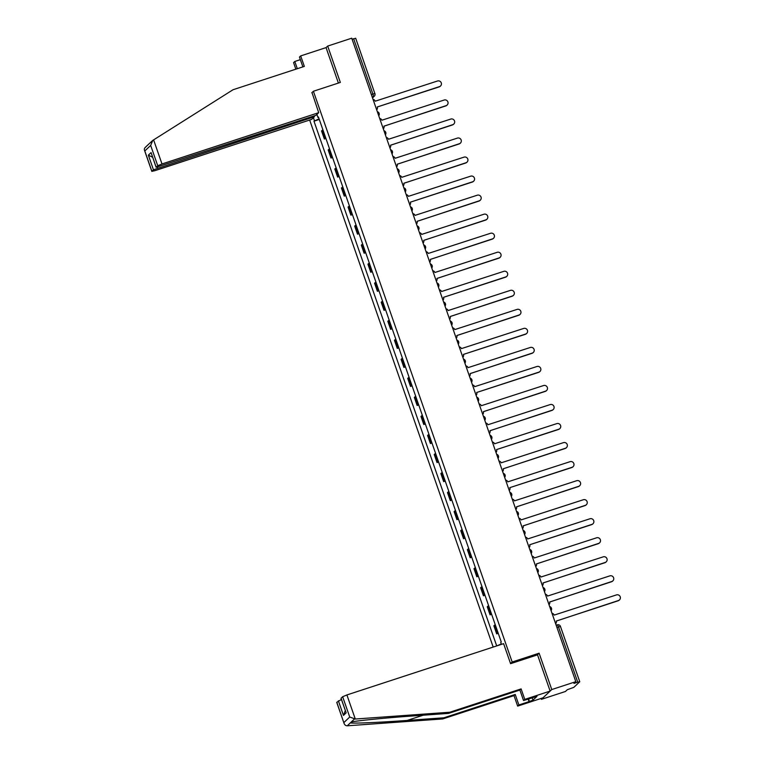 <?xml version="1.0" encoding="UTF-8"?>
<svg xmlns="http://www.w3.org/2000/svg" width="764" height="764" viewBox="0 0 764 764"><rect width="100%" height="100%" fill="white"/><g stroke="black" fill="none" stroke-linecap="round" stroke-linejoin="round"><path stroke-width="1.15" d="M541.084 698.439L541.399 699.346L565.446 691.477L567.28 689.739L573.859 687.333L579.761 681.727L577.727 682.185L558.474 626.919A2.598 0.516 -108.1 0 0 557.252 624.847A2.598 0.516 -108.1 0 0 557.214 624.866L556.154 625.219M309.649 120.024L493.181 647.07M541.399 699.346L551.77 689.548L575.817 681.679L351.726 38.2L327.689 46.069L326.056 47.607L338.404 83.066M551.77 689.548L539.107 653.191L512.166 662.006L313.402 91.25L340.343 82.426L327.689 46.069M575.817 681.679L573.974 683.417L577.727 682.185M352.08 39.212L355.642 38.305M322.933 129.88A5.969 0.544 160.8 0 0 322.179 130.348L321.548 130.94L324.356 138.991L324.986 138.399A5.969 0.544 -19.2 0 1 325.731 137.931M325.922 138.475L324.356 138.991M329.561 148.913A5.969 0.544 160.8 0 0 328.806 149.381L328.176 149.973L330.984 158.024L331.614 157.432A5.969 0.544 -19.2 0 1 332.359 156.964M332.55 157.508L330.984 158.024M336.189 167.946A5.969 0.544 160.8 0 0 335.434 168.414L334.804 169.006L337.612 177.057L338.242 176.465A5.969 0.544 -19.2 0 1 338.987 175.997M339.178 176.551L337.612 177.057M342.816 186.979A5.969 0.544 160.8 0 0 342.062 187.447L341.432 188.04L344.239 196.09L344.87 195.498A5.969 0.544 -19.2 0 1 345.624 195.03M345.805 195.584L344.239 196.09M349.444 206.013A5.969 0.544 160.8 0 0 348.69 206.481L348.059 207.073L350.867 215.123L351.497 214.531A5.969 0.544 -19.2 0 1 352.252 214.063M352.433 214.617L350.867 215.123M356.072 225.046A5.969 0.544 160.8 0 0 355.317 225.514L354.687 226.106L357.495 234.166L358.125 233.564A5.969 0.544 -19.2 0 1 358.879 233.096M359.07 233.65L357.495 234.166M362.699 244.079A5.969 0.544 160.8 0 0 361.945 244.547L361.315 245.139L364.122 253.199L364.753 252.597A5.969 0.544 -19.2 0 1 365.507 252.13M365.698 252.683L364.122 253.199M369.327 263.112A5.969 0.544 160.8 0 0 368.582 263.58L367.942 264.172L370.75 272.232L371.38 271.631A5.969 0.544 -19.2 0 1 372.135 271.163M372.326 271.717L370.75 272.232M375.955 282.145A5.969 0.544 160.8 0 0 375.21 282.613L374.57 283.205L377.378 291.265L378.008 290.664A5.969 0.544 -19.2 0 1 378.763 290.205M378.954 290.75L377.378 291.265M382.583 301.178A5.969 0.544 160.8 0 0 381.838 301.646L381.198 302.238L384.005 310.299L384.636 309.697A5.969 0.544 -19.2 0 1 385.39 309.239M385.581 309.783L384.005 310.299M389.21 320.212A5.969 0.544 160.8 0 0 388.465 320.679L387.826 321.281L390.633 329.332L391.263 328.73A5.969 0.544 -19.2 0 1 392.018 328.272M392.209 328.816L390.633 329.332M395.838 339.245A5.969 0.544 160.8 0 0 395.093 339.713L394.453 340.314L397.261 348.365L397.891 347.763A5.969 0.544 -19.2 0 1 398.646 347.305M398.837 347.849L397.261 348.365M402.466 358.278A5.969 0.544 160.8 0 0 401.721 358.746L401.09 359.347L403.889 367.398L404.519 366.796A5.969 0.544 -19.2 0 1 405.273 366.338M405.464 366.882L403.889 367.398M409.093 377.32A5.969 0.544 160.8 0 0 408.348 377.779L407.718 378.381L410.516 386.431L411.147 385.83A5.969 0.544 -19.2 0 1 411.901 385.371M412.092 385.916L410.516 386.431M415.721 396.354A5.969 0.544 160.8 0 0 414.976 396.812L414.346 397.414L417.144 405.464L417.774 404.863A5.969 0.544 -19.2 0 1 418.529 404.404M418.72 404.949L417.144 405.464M422.349 415.387A5.969 0.544 160.8 0 0 421.604 415.845L420.974 416.447L423.772 424.498L424.412 423.896A5.969 0.544 -19.2 0 1 425.156 423.437M425.347 423.982L423.772 424.498M428.986 434.42A5.969 0.544 160.8 0 0 428.232 434.878L427.601 435.48L430.399 443.531L431.039 442.929A5.969 0.544 -19.2 0 1 431.784 442.471M431.975 443.015L430.399 443.531M435.614 453.453A5.969 0.544 160.8 0 0 434.859 453.911L434.229 454.513L437.027 462.564L437.667 461.962A5.969 0.544 -19.2 0 1 438.412 461.504M438.603 462.048L437.027 462.564M442.241 472.486A5.969 0.544 160.8 0 0 441.487 472.945L440.857 473.546L443.655 481.597L444.295 480.995A5.969 0.544 -19.2 0 1 445.04 480.537M445.231 481.081L443.655 481.597M448.869 491.519A5.969 0.544 160.8 0 0 448.115 491.978L447.484 492.579L450.292 500.63L450.922 500.038A5.969 0.544 -19.2 0 1 451.667 499.57M451.858 500.114L450.292 500.63M455.497 510.553A5.969 0.544 160.8 0 0 454.742 511.011L454.112 511.613L456.92 519.663L457.55 519.071A5.969 0.544 -19.2 0 1 458.295 518.603M458.486 519.148L456.92 519.663M462.124 529.586A5.969 0.544 160.8 0 0 461.37 530.044L460.74 530.646L463.547 538.696L464.178 538.104A5.969 0.544 -19.2 0 1 464.923 537.636M465.114 538.181L463.547 538.696M468.752 548.619A5.969 0.544 160.8 0 0 467.998 549.077L467.367 549.679L470.175 557.73L470.805 557.137A5.969 0.544 -19.2 0 1 471.55 556.669M471.741 557.214L470.175 557.73M475.38 567.652A5.969 0.544 160.8 0 0 474.625 568.11L473.995 568.712L476.803 576.763L477.433 576.171A5.969 0.544 -19.2 0 1 478.178 575.703M478.369 576.247L476.803 576.763M482.008 586.685A5.969 0.544 160.8 0 0 481.253 587.153L480.623 587.745L483.431 595.796L484.061 595.204A5.969 0.544 -19.2 0 1 484.815 594.736M484.997 595.28L483.431 595.796M488.635 605.718A5.969 0.544 160.8 0 0 487.881 606.186L487.251 606.778L490.058 614.829L490.689 614.237A5.969 0.544 -19.2 0 1 491.443 613.769M491.634 614.313L490.058 614.829M495.263 624.751A5.969 0.544 160.8 0 0 494.509 625.219L493.878 625.811L496.686 633.862L497.316 633.27A5.969 0.544 -19.2 0 1 498.071 632.802M498.262 633.346L496.686 633.862M316.888 114.39L317.948 117.436L318.559 117.312M501.442 644.367L500.735 642.323L501.222 641.865L318.435 116.978L317.948 117.436M497.288 645.723L501.289 643.928M319.075 118.802L313.975 121.189L496.705 645.914M314.462 120.722L313.402 117.675M510.533 663.544L512.166 662.006M311.779 92.788L313.402 91.25M537.264 654.939L539.107 653.191M319.295 119.442L313.975 121.189M440.541 85.979L440.274 86.236A2.98 2.913 -133.4 0 1 439.204 86.876L377.244 106.979L439.472 86.618A2.98 2.913 46.6 0 0 441 82.321A2.98 2.913 46.6 0 0 437.514 81.003L375.229 101.192A2.598 2.531 46.6 0 0 373.052 99.435M376.681 109.844A2.598 2.531 46.6 0 0 377.311 107.17M383.308 128.877A2.598 2.531 46.6 0 0 383.939 126.203L446.1 105.652A2.98 2.913 46.6 0 0 447.628 101.354A2.98 2.913 46.6 0 0 444.142 100.036L381.857 120.225A2.598 2.531 46.6 0 0 379.679 118.468M447.169 105.012L446.902 105.27A2.98 2.913 -133.4 0 1 445.832 105.909L383.929 126.165M389.936 147.91A2.598 2.531 46.6 0 0 390.566 145.236L452.727 124.685A2.98 2.913 46.6 0 0 454.255 120.387A2.98 2.913 46.6 0 0 450.77 119.069L388.484 139.258A2.598 2.531 46.6 0 0 386.307 137.501M453.797 124.045L453.529 124.303A2.98 2.913 -133.4 0 1 452.46 124.943L390.557 145.198M300.367 59.649L294.799 61.473L297.311 68.703M294.799 61.473L293.577 62.629L295.849 69.18M318.703 112.671L161.997 163.964L157.747 165.731L156.123 167.316L315.885 115.335L318.703 112.671L311.998 92.578M157.747 165.731L150.67 145.418L152.79 140.395L233.049 89.732L304.339 66.401L300.682 55.915L299.459 57.071L302.878 66.879M300.682 55.915L326.056 47.607M153.449 169.789L151.826 171.375L154.882 170.678L311.588 119.394L314.405 116.73L153.449 169.789L148.359 155.149L152.619 157.25M314.128 115.908L314.405 116.73M148.522 144.329L152.79 140.395M156.123 167.316L151.071 152.58L156.171 167.22M145.714 147.08C144.291 148.101 143.985 149.4 144.807 150.966L151.874 171.279M151.826 171.375L144.501 150.317L144.807 150.966L150.67 145.418M355.289 719.029L349.731 717.033L342.654 696.72L346.904 694.944L355.289 719.029L449.824 712.229L521.115 688.899L524.772 699.394L550.137 691.086L537.522 654.853L510.581 663.668L503.61 643.66L346.904 694.944M532.145 697.733L532.986 700.13L536.987 696.348L523.541 700.55L519.892 690.054L448.602 713.385L411.872 716.03C385.849 717.845 355.68 720.834 351.239 722.028L350.342 722.887C352.758 723.594 381.055 722.372 407.212 720.433L443.941 717.788L515.222 694.457L518.88 704.952L529.032 701.629L528.125 699.05M448.602 713.385L449.824 712.229M523.541 700.55L524.772 699.394M519.892 690.054L521.115 688.899M336.79 702.259L344.067 723.403L336.733 702.355L341.412 699.413M532.986 700.13L529.032 701.629M349.731 717.033L343.857 722.582C344.306 724.644 345.433 725.714 347.248 725.8L442.719 718.943L514 695.612L517.658 706.108L518.88 704.952M517.658 706.108L543.032 697.809L550.137 691.086M514 695.612L515.222 694.457M442.719 718.943L443.941 717.788M341.078 698.21L346.178 712.85L341.031 698.306L342.654 696.72M354.324 719.115L347.248 725.8M528.526 698.917L529.356 701.314M345.299 710.568L343.466 715.419L338.366 700.779M396.564 166.944A2.598 2.531 46.6 0 0 397.194 164.27L459.355 143.718A2.98 2.913 46.6 0 0 460.883 139.42A2.98 2.913 46.6 0 0 457.397 138.103L395.112 158.291A2.598 2.531 46.6 0 0 392.935 156.534M460.425 143.078L460.157 143.336A2.98 2.913 -133.4 0 1 459.088 143.976L397.184 164.231M403.191 185.977A2.598 2.531 46.6 0 0 403.822 183.303L465.983 162.751A2.98 2.913 46.6 0 0 467.511 158.454A2.98 2.913 46.6 0 0 464.025 157.136L401.74 177.324A2.598 2.531 46.6 0 0 399.562 175.567M467.052 162.111L466.785 162.369A2.98 2.913 -133.4 0 1 465.715 163.009L403.812 183.264M473.68 181.144L473.413 181.402A2.98 2.913 -133.4 0 1 472.343 182.042L410.392 202.154L472.61 181.784A2.98 2.913 46.6 0 0 474.138 177.487A2.98 2.913 46.6 0 0 470.662 176.169L408.368 196.358A2.598 2.531 46.6 0 0 406.19 194.6M409.819 205.01A2.598 2.531 46.6 0 0 410.449 202.336M416.447 224.043A2.598 2.531 46.6 0 0 417.077 221.369L479.238 200.817A2.98 2.913 46.6 0 0 480.766 196.52A2.98 2.913 46.6 0 0 477.29 195.202L414.995 215.391A2.598 2.531 46.6 0 0 412.818 213.633M480.308 200.178L480.04 200.435A2.98 2.913 -133.4 0 1 478.971 201.075L417.068 221.331M423.075 243.076A2.598 2.531 46.6 0 0 423.705 240.402L485.866 219.851A2.98 2.913 46.6 0 0 487.394 215.553A2.98 2.913 46.6 0 0 483.918 214.235L421.623 234.424A2.598 2.531 46.6 0 0 419.446 232.667M486.935 219.22L486.668 219.469A2.98 2.913 -133.4 0 1 485.598 220.108L423.695 240.364M429.702 262.109A2.598 2.531 46.6 0 0 430.333 259.435L492.494 238.884A2.98 2.913 46.6 0 0 494.021 234.596A2.98 2.913 46.6 0 0 490.545 233.278L428.251 253.457A2.598 2.531 46.6 0 0 426.083 251.7M493.573 238.253L493.296 238.502A2.98 2.913 -133.4 0 1 492.226 239.142L430.323 259.397M436.33 281.142A2.598 2.531 46.6 0 0 436.96 278.468L499.121 257.917A2.98 2.913 46.6 0 0 500.649 253.629A2.98 2.913 46.6 0 0 497.173 252.311L434.878 272.49A2.598 2.531 46.6 0 0 432.711 270.733M500.2 257.287L499.923 257.535A2.98 2.913 -133.4 0 1 498.854 258.175L436.951 278.43M506.828 276.32L506.551 276.568A2.98 2.913 -133.4 0 1 505.481 277.208L443.531 297.32L505.749 276.95A2.98 2.913 46.6 0 0 507.277 272.662A2.98 2.913 46.6 0 0 503.801 271.344L441.506 291.523A2.598 2.531 46.6 0 0 439.338 289.766M442.958 300.176A2.598 2.531 46.6 0 0 443.588 297.502M449.585 319.209A2.598 2.531 46.6 0 0 450.216 316.535L512.377 295.983A2.98 2.913 46.6 0 0 513.914 291.695A2.98 2.913 46.6 0 0 510.428 290.377L448.134 310.556A2.598 2.531 46.6 0 0 445.966 308.799M513.456 295.353L513.179 295.601A2.98 2.913 -133.4 0 1 512.109 296.241L450.206 316.497M456.213 338.242A2.598 2.531 46.6 0 0 456.853 335.568L519.014 315.016A2.98 2.913 46.6 0 0 520.542 310.728A2.98 2.913 46.6 0 0 517.056 309.41L454.771 329.59A2.598 2.531 46.6 0 0 452.594 327.832M520.083 314.386L519.816 314.634A2.98 2.913 -133.4 0 1 518.737 315.274L456.834 335.53M526.711 333.419L526.444 333.667A2.98 2.913 -133.4 0 1 525.365 334.307L463.414 354.42L525.642 334.049A2.98 2.913 46.6 0 0 527.17 329.762A2.98 2.913 46.6 0 0 523.684 328.444L461.399 348.623A2.598 2.531 46.6 0 0 459.221 346.866M462.841 357.275A2.598 2.531 46.6 0 0 463.481 354.601M469.468 376.308A2.598 2.531 46.6 0 0 470.108 373.634L532.269 353.083A2.98 2.913 46.6 0 0 533.797 348.795A2.98 2.913 46.6 0 0 530.311 347.477L468.026 367.656A2.598 2.531 46.6 0 0 465.849 365.899M533.339 352.452L533.071 352.701A2.98 2.913 -133.4 0 1 531.992 353.34L470.089 373.606M539.967 371.485L539.699 371.734A2.98 2.913 -133.4 0 1 538.62 372.374L476.669 392.486L538.897 372.125A2.98 2.913 46.6 0 0 540.425 367.828A2.98 2.913 46.6 0 0 536.939 366.51L474.654 386.689A2.598 2.531 46.6 0 0 472.477 384.932M476.096 395.341A2.598 2.531 46.6 0 0 476.736 392.667M482.733 414.374A2.598 2.531 46.6 0 0 483.364 411.7L545.525 391.158A2.98 2.913 46.6 0 0 547.053 386.861A2.98 2.913 46.6 0 0 543.567 385.543L481.282 405.722A2.598 2.531 46.6 0 0 479.104 403.965M546.594 390.519L546.327 390.776A2.98 2.913 -133.4 0 1 545.248 391.407L483.354 411.672M489.361 433.408A2.598 2.531 46.6 0 0 489.991 430.734L552.152 410.192A2.98 2.913 46.6 0 0 553.68 405.894A2.98 2.913 46.6 0 0 550.195 404.576L487.909 424.755A2.598 2.531 46.6 0 0 485.732 422.998M553.222 409.552L552.955 409.81A2.98 2.913 -133.4 0 1 551.885 410.44L489.982 430.705M559.85 428.585L559.582 428.843A2.98 2.913 -133.4 0 1 558.513 429.473L496.552 449.585L558.78 429.225A2.98 2.913 46.6 0 0 560.308 424.927A2.98 2.913 46.6 0 0 556.822 423.609L494.537 443.788A2.598 2.531 46.6 0 0 492.36 442.031M495.989 452.441A2.598 2.531 46.6 0 0 496.619 449.767M502.616 471.474A2.598 2.531 46.6 0 0 503.247 468.8L565.408 448.258A2.98 2.913 46.6 0 0 566.936 443.96A2.98 2.913 46.6 0 0 563.45 442.642L501.165 462.822A2.598 2.531 46.6 0 0 498.987 461.064M566.477 447.618L566.21 447.876A2.98 2.913 -133.4 0 1 565.14 448.506L503.237 468.771M573.105 466.651L572.838 466.909A2.98 2.913 -133.4 0 1 571.768 467.539L509.808 487.652L572.035 467.291A2.98 2.913 46.6 0 0 573.563 462.994A2.98 2.913 46.6 0 0 570.078 461.676L507.793 481.855A2.598 2.531 46.6 0 0 505.615 480.098M509.244 490.507A2.598 2.531 46.6 0 0 509.874 487.833M515.872 509.54A2.598 2.531 46.6 0 0 516.502 506.866L578.663 486.324A2.98 2.913 46.6 0 0 580.191 482.027A2.98 2.913 46.6 0 0 576.705 480.709L514.42 500.888A2.598 2.531 46.6 0 0 512.243 499.131M579.733 485.684L579.465 485.942A2.98 2.913 -133.4 0 1 578.396 486.572L516.493 506.838M522.5 528.583A2.598 2.531 46.6 0 0 523.13 525.899L585.291 505.357A2.98 2.913 46.6 0 0 586.819 501.06A2.98 2.913 46.6 0 0 583.333 499.742L521.048 519.921A2.598 2.531 46.6 0 0 518.871 518.173M586.36 504.717L586.093 504.975A2.98 2.913 -133.4 0 1 585.023 505.606L523.12 525.871M592.988 523.751L592.721 524.009A2.98 2.913 -133.4 0 1 591.651 524.639L529.691 544.751L591.919 524.39A2.98 2.913 46.6 0 0 593.447 520.093A2.98 2.913 46.6 0 0 589.961 518.775L527.676 538.954A2.598 2.531 46.6 0 0 525.498 537.207M529.127 547.616A2.598 2.531 46.6 0 0 529.758 544.933M535.755 566.649A2.598 2.531 46.6 0 0 536.385 563.966L598.546 543.424A2.98 2.913 46.6 0 0 600.074 539.126A2.98 2.913 46.6 0 0 596.589 537.808L534.303 557.987A2.598 2.531 46.6 0 0 532.126 556.24M599.616 542.784L599.348 543.042A2.98 2.913 -133.4 0 1 598.279 543.681L536.376 563.937M542.383 585.682A2.598 2.531 46.6 0 0 543.013 583.008L605.174 562.457A2.98 2.913 46.6 0 0 606.702 558.159A2.98 2.913 46.6 0 0 603.226 556.841L540.931 577.03A2.598 2.531 46.6 0 0 538.754 575.273M606.244 561.817L605.976 562.075A2.98 2.913 -133.4 0 1 604.907 562.715L543.003 582.97M549.01 604.716A2.598 2.531 46.6 0 0 549.641 602.042L611.802 581.49A2.98 2.913 46.6 0 0 613.33 577.192A2.98 2.913 46.6 0 0 609.853 575.875L547.559 596.063A2.598 2.531 46.6 0 0 545.381 594.306M612.871 580.85L612.604 581.108A2.98 2.913 -133.4 0 1 611.534 581.748L549.631 602.003M555.638 623.749A2.598 2.531 46.6 0 0 556.268 621.075L618.429 600.523A2.98 2.913 46.6 0 0 619.957 596.226A2.98 2.913 46.6 0 0 616.481 594.908L554.186 615.096A2.598 2.531 46.6 0 0 552.009 613.339M619.499 599.883L619.232 600.141A2.98 2.913 -133.4 0 1 618.162 600.781L556.259 621.036M372.431 97.649L373.319 96.808A2.598 0.516 -108.1 0 0 372.889 93.982L353.637 38.706M372.259 97.162L373.319 96.808A2.598 2.531 -133.4 0 0 374.255 96.254A2.598 2.598 0 0 0 374.923 93.514L371.333 94.488M490.689 614.237L487.881 606.186M484.061 595.204L481.253 587.153M477.433 576.171L474.625 568.11M470.805 557.137L467.998 549.077M464.178 538.104L461.37 530.044M457.55 519.071L454.742 511.011M450.922 500.038L448.115 491.978M444.295 480.995L441.487 472.945M437.667 461.962L434.859 453.911M431.039 442.929L428.232 434.878M424.412 423.896L421.604 415.845M417.774 404.863L414.976 396.812M411.147 385.83L408.348 377.779M404.519 366.796L401.721 358.746M397.891 347.763L395.093 339.713M391.263 328.73L388.465 320.679M384.636 309.697L381.838 301.646M378.008 290.664L375.21 282.613M371.38 271.631L368.582 263.58M364.753 252.597L361.945 244.547M358.125 233.564L355.317 225.514M351.497 214.531L348.69 206.481M344.87 195.498L342.062 187.447M338.242 176.465L335.434 168.414M331.614 157.432L328.806 149.381M324.986 138.399L322.179 130.348M497.316 633.27L494.509 625.219M556.918 627.425L560.509 626.451A2.598 2.598 0 0 0 557.252 624.847L556.144 625.2M560.48 626.518L579.761 681.727M372.517 97.897L374.255 96.254A2.598 2.531 -133.4 0 0 374.885 93.58L355.68 38.248M148.359 155.149L151.071 152.58M153.602 139.879L161.997 163.964M157.403 167.154L157.699 168.013M346.178 712.85L343.466 715.419M423.151 715.219L407.212 720.433M378.743 115.775A2.598 2.598 0 0 0 377.32 111.678M385.371 134.808A2.598 2.598 0 0 0 383.948 130.711M391.999 153.841A2.598 2.598 0 0 0 390.576 149.744M398.627 172.874A2.598 2.598 0 0 0 397.204 168.777M405.254 191.907A2.598 2.598 0 0 0 403.831 187.81M411.882 210.94A2.598 2.598 0 0 0 410.459 206.843M418.51 229.974A2.598 2.598 0 0 0 417.087 225.877M425.137 249.007A2.598 2.598 0 0 0 423.714 244.91M431.765 268.04A2.598 2.598 0 0 0 430.342 263.943M438.393 287.073A2.598 2.598 0 0 0 436.97 282.976M445.03 306.106A2.598 2.598 0 0 0 443.597 302.009M451.658 325.139A2.598 2.598 0 0 0 450.225 321.042M458.285 344.172A2.598 2.598 0 0 0 456.853 340.076M464.913 363.206A2.598 2.598 0 0 0 463.481 359.118M471.541 382.239A2.598 2.598 0 0 0 470.108 378.151M478.168 401.272A2.598 2.598 0 0 0 476.736 397.184M484.796 420.305A2.598 2.598 0 0 0 483.364 416.218M491.424 439.348A2.598 2.598 0 0 0 490.001 435.251M498.052 458.381A2.598 2.598 0 0 0 496.629 454.284M504.679 477.414A2.598 2.598 0 0 0 503.256 473.317M511.307 496.447A2.598 2.598 0 0 0 509.884 492.35M517.935 515.48A2.598 2.598 0 0 0 516.512 511.383M524.562 534.514A2.598 2.598 0 0 0 523.139 530.417M531.19 553.547A2.598 2.598 0 0 0 529.767 549.45M537.818 572.58A2.598 2.598 0 0 0 536.395 568.483M544.446 591.613A2.598 2.598 0 0 0 543.023 587.516M551.073 610.646A2.598 2.598 0 0 0 549.65 606.549M148.531 144.32L145.189 147.481"/></g></svg>
